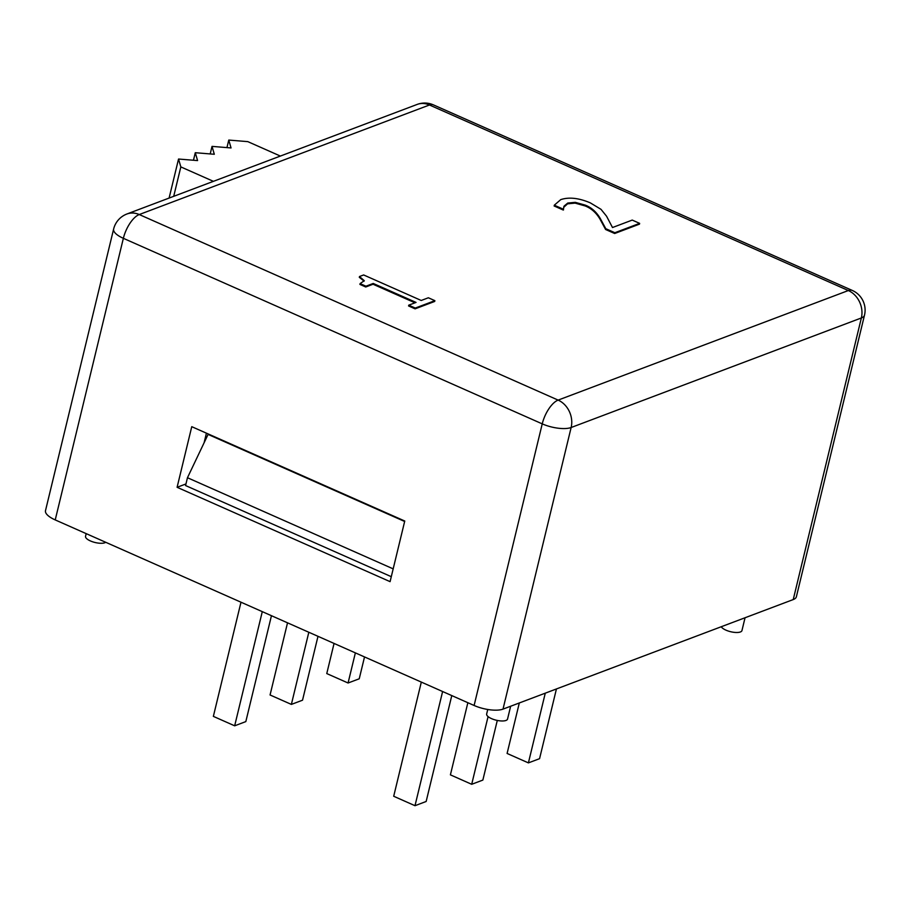 <?xml version="1.0" encoding="UTF-8"?>
<svg xmlns="http://www.w3.org/2000/svg" width="910" height="910" viewBox="0 0 910 910"><rect width="100%" height="100%" fill="white"/><g stroke="black" fill="none" stroke-linecap="round" stroke-linejoin="round"><path stroke-width="1.36" d="M317.988 636.317L302.529 700.199L291.371 704.408L270.065 694.978L287.526 622.815M308.82 632.257L291.371 704.408M364.523 656.929L359.234 678.792L348.075 683L326.77 673.571L334.061 643.438M355.366 652.868L348.075 683M271.453 615.695L245.825 721.596L234.666 725.816L213.361 716.375L240.991 602.204M262.285 611.645L234.666 725.816M421.319 682.09L393.7 796.261L414.994 805.703L426.153 801.482L451.781 695.581M442.613 691.52L414.994 805.703M519.314 702.964L507.097 753.457L528.403 762.887L539.562 758.678L556.431 688.961M545.272 693.17L528.403 762.887M467.854 702.702L450.404 774.854L471.698 784.295L482.857 780.075L497.292 720.436M488.078 716.591L471.698 784.295M280.382 156.065L247.793 141.63L228.774 140.072L231.049 147.943L212.03 146.385L214.305 154.268L195.286 152.709L197.572 160.581L178.542 159.034L180.828 166.905L213.418 181.34M228.774 140.072L226.954 147.613M212.03 146.385L210.21 153.926M195.286 152.709L193.466 160.251M178.542 159.034L169.101 198.073M180.828 166.905L173.708 196.332M404.643 521.476L208.083 434.411L187.46 477.727L185.572 485.553L391.289 576.678M177.097 487.294L191.76 426.676L404.757 521.02L390.083 581.649L177.097 487.294L185.958 483.949M206.422 433.171L204.09 442.806M415.278 308.058L408.749 305.168L416.052 302.416L373.225 283.454L365.934 286.206L360.076 283.613L364.273 280.712L359.473 276.526L363.647 274.957L421.228 300.471L428.36 297.775L434.878 300.664L415.278 308.058L415.085 308.843L408.567 305.953L408.749 305.168M414.994 302.814L373.032 284.227L373.225 283.454M373.032 284.227L365.74 286.991L365.934 286.206M365.74 286.991L359.894 284.398M364.114 281.11L359.291 277.311M415.085 308.843L434.696 301.449L434.878 300.664M614.671 233.506L614.864 232.721L605.798 228.706L600.122 218.229C596.312 211.859 591.363 207.491 585.289 205.137L575.279 202.338L567.772 203.044L564.086 206.092L563.415 209.232L554.292 205.194L560.753 199.62C568.966 196.901 578.817 197.982 590.294 202.862L600.998 209.323L606.549 216.193L612.498 227.534L632.234 220.083L639.639 223.371L639.457 224.144L614.671 233.506L605.605 229.491L599.94 219.014C596.118 212.633 591.17 208.276 585.096 205.922L575.086 203.112L567.578 203.829L563.677 207.355M564.086 206.092L563.745 206.957M563.517 209.903L563.415 209.232M563.222 210.017L554.11 205.978M639.639 223.371L614.864 232.721M127.138 213.918A21.499 17.881 69.3 0 1 139.253 214.544A21.499 9.225 113.9 0 0 123.362 238.318L542.235 423.867A21.499 9.225 -66.1 0 1 558.126 400.104A21.499 17.881 69.3 0 1 565.565 405.678A21.499 17.881 69.3 0 1 571.139 427.518L861.361 317.965A21.499 17.881 -110.7 0 0 848.336 290.54A21.499 9.225 -66.1 0 1 852.317 290.449L433.433 104.889A21.499 9.225 113.9 0 0 429.463 104.991A21.499 17.881 -110.7 0 0 417.349 104.354M113.625 229.047A21.499 7.564 13.6 0 0 123.362 238.318L55.226 519.917A21.499 7.564 -166.4 0 1 45.5 510.647L113.625 229.047M474.11 705.478L542.235 423.867A21.499 7.564 13.6 0 0 571.139 427.518L503.014 709.117A21.499 7.564 -166.4 0 1 474.11 705.478L55.226 519.917M793.236 599.565L861.361 317.965A21.499 7.564 13.6 0 0 864.5 315.167L796.375 596.755A21.499 7.564 -166.4 0 1 793.236 599.565L503.014 709.117M487.749 709.481L486.657 713.986A10.749 3.776 13.6 0 0 496.223 720.197A10.749 3.776 13.6 0 0 507.552 719.048L510.647 706.24M86.177 533.624L85.54 536.297A10.749 3.776 13.6 0 0 93.593 542.098A10.749 3.776 13.6 0 0 105.742 542.292M721.277 626.728A10.749 3.776 13.6 0 0 732.22 632.052A10.749 3.776 13.6 0 0 741.957 630.562L745.051 617.754M187.46 477.727L393.177 568.864M848.336 290.54L558.126 400.104L139.253 214.544L429.463 104.991L848.336 290.54M126.922 213.987L417.144 104.434M127.286 213.861A21.499 21.499 0 0 0 113.761 228.512M433.433 104.889A21.499 21.499 0 0 0 417.508 104.297M864.363 315.679A21.499 21.499 0 0 0 852.317 290.449"/></g></svg>
